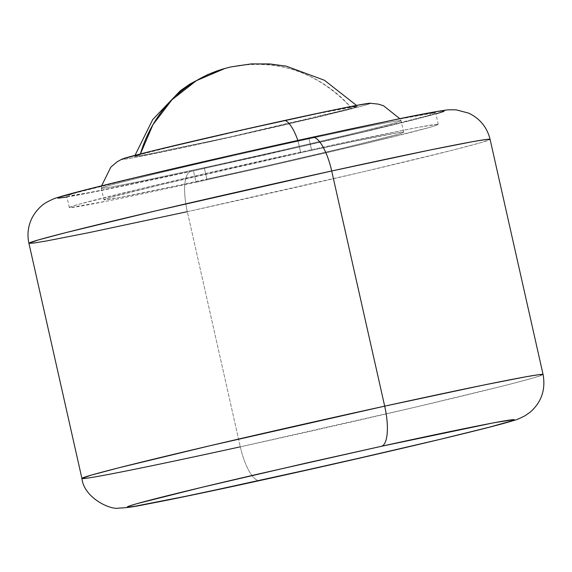 <?xml version="1.0" encoding="UTF-8"?>
<svg xmlns="http://www.w3.org/2000/svg" width="572" height="572" viewBox="0 0 572 572"><rect width="100%" height="100%" fill="white"/><g stroke="black" fill="none" stroke-linecap="round" stroke-linejoin="round"><path stroke-width="0.43" stroke-dasharray="2.86 2.15" d="M311.54 149.692A189.096 3.346 -12.7 0 1 438.259 124.396A189.096 3.346 -12.7 0 1 196.039 182.239L193.443 170.713A189.096 3.346 167.3 0 0 435.664 112.87A189.096 3.346 167.3 0 0 308.944 138.167L311.54 149.692L308.944 138.167L237.502 154.097L137.609 177.32L75.997 192.835L68.097 195.267L67.231 196.139L86.472 193.093L105.841 189.296L193.443 170.713L300.507 146.639L364.779 131.553L426.39 116.044L434.291 113.606L435.156 112.741L396.546 119.577L308.944 138.167A189.096 3.346 167.3 0 0 66.724 196.01A189.096 3.346 167.3 0 0 193.443 170.713L196.039 182.239A189.096 3.346 -12.7 0 1 69.319 207.536A189.096 3.346 -12.7 0 1 311.54 149.692L399.142 131.11L418.511 127.313L437.752 124.267L436.886 125.132L428.986 127.57L367.374 143.086L267.481 166.309L162.97 189.418L108.437 200.829L69.827 207.665L70.692 206.799L78.593 204.361L140.204 188.853L204.476 173.766L311.54 149.692M311.833 137.351L189.332 164.958C140.519 176.24 87.094 189.11 67.239 194.752C24.861 206.85 134.306 184.005 190.555 171.521A37.816 11.983 -102.4 0 0 187.316 211.669L240.311 446.825A37.816 11.983 -102.4 0 0 259.931 480.523A37.816 11.983 77.6 0 1 240.311 446.825L414.736 407.3L506.249 385.171L533.862 377.82L543.085 374.524A236.372 4.19 -12.7 0 1 240.311 446.825L187.316 211.669A236.372 4.19 167.3 0 0 490.09 139.361L480.866 142.657L453.253 150.007L361.74 172.143L187.316 211.669A37.816 11.983 77.6 0 1 190.555 171.521L313.056 143.915C361.869 132.64 415.293 119.762 435.149 114.121C477.527 102.03 368.082 124.875 311.833 137.351M28.922 243.293A236.372 4.19 167.3 0 0 187.316 211.669M81.918 478.457L86.694 478.228L99.564 476.104L141.398 467.91L240.311 446.825M435.9 113.914L370.456 130.409L265.565 154.797L155.827 179.057L98.57 191.041L66.96 197.054M204.268 167.66L206.864 179.186A153.639 2.724 -12.7 0 1 103.911 199.742A153.639 2.724 -12.7 0 1 300.715 152.745L298.119 141.22A153.639 2.724 167.3 0 0 101.308 188.217A153.639 2.724 167.3 0 0 204.268 167.66A153.639 2.724 -12.7 0 1 101.652 187.938A153.639 2.724 -12.7 0 1 298.119 141.22A153.639 2.724 -12.7 0 1 400.822 120.892A153.639 2.724 -12.7 0 1 204.268 167.66A153.639 2.724 167.3 0 0 401.072 120.663A153.639 2.724 167.3 0 0 298.119 141.22L300.715 152.745A153.639 2.724 -12.7 0 1 403.675 132.189A153.639 2.724 -12.7 0 1 206.864 179.186L204.268 167.66M122.48 158.916A127.642 2.259 167.3 0 0 207.014 142.364L134.813 157.479L126.012 159.037L121.822 159.531L122.408 158.945M231.453 66.831C278.021 58.33 318.111 72.122 351.73 108.215L228.006 137.48L141.327 155.67L134.67 156.449L140.262 154.554L140.44 153.932A131.481 124.689 74.3 0 0 140.262 154.554A114.121 2.023 -12.7 0 1 262.87 125.533A114.121 2.023 -12.7 0 1 357.314 106.278A114.121 2.023 -12.7 0 1 351.73 108.215A131.481 124.689 74.3 0 0 231.453 66.831A131.481 124.689 74.3 0 0 225.032 68.425L231.453 66.831M370.091 103.239L369.591 103.825L364.257 105.47L322.665 115.937L207.014 142.364A127.642 2.259 167.3 0 0 370.513 103.325M140.262 154.554L134.978 156.549L158.272 152.424L232.439 136.494L314.55 117.575L351.73 108.215L357.021 106.22L318.661 113.442L259.552 126.276L177.449 145.195L140.262 154.554M300.715 152.745L161.504 184.563L111.44 197.161L105.026 199.142L104.319 199.85L119.956 197.376L180.001 185.021L264.915 166.245L346.081 147.376L396.139 134.77L402.559 132.79L403.26 132.089L398.219 132.683L351.616 141.813L300.715 152.745M438.259 124.396L435.664 112.87M69.319 207.536L66.724 196.01M101.308 188.217L103.911 199.742M101.308 188.202L101.609 185.836M135.021 155.334L134.67 156.449M357.314 106.278L356.52 105.42M403.675 132.189L401.072 120.663L399.778 118.64"/><path stroke-width="0.86" d="M187.316 211.669L88.403 232.754L46.568 240.948L33.698 243.064L28.922 243.293L38.145 239.997L65.759 232.647L157.271 210.51L331.696 170.985A37.816 11.983 -102.4 0 0 312.076 137.294A37.816 11.983 77.6 0 1 331.696 170.985A236.372 4.19 167.3 0 0 28.922 243.293C27.027 234.549 28.057 226.112 32.011 217.982C37.716 207.336 45.202 203.046 46.775 202.188C51.98 199.485 55.513 197.955 57.364 197.605C65.744 194.938 81.331 190.812 104.118 185.214C153.918 172.901 239.568 153.167 312.047 137.301L403.618 117.861C423.058 113.914 436.729 111.397 444.644 110.317C446.496 109.824 450.4 109.681 456.363 109.895L468.683 113.134C479.915 118.526 487.058 127.263 490.09 139.361A236.372 4.19 167.3 0 0 331.696 170.985L384.691 406.149L331.696 170.985L430.609 149.9L472.443 141.706L485.313 139.589L490.09 139.361L543.085 374.524L538.309 374.746L525.439 376.869L483.605 385.063L384.691 406.149L210.267 445.674L118.754 467.81L91.141 475.153L81.918 478.457A236.372 4.19 -12.7 0 1 384.691 406.149A37.816 11.983 77.6 0 1 381.452 446.289A37.816 11.983 -102.4 0 0 384.691 406.149A236.372 4.19 -12.7 0 1 543.085 374.524C545.767 389.768 541.419 402.352 530.037 412.269L525.189 415.651C519.841 418.411 516.209 419.97 514.285 420.32C506.091 422.908 491.219 426.855 469.669 432.16C420.105 444.451 333.319 464.457 259.96 480.516L168.318 499.971C139.933 505.333 132.153 507.65 118.862 508.086C110.768 510.238 84.055 498.076 81.918 478.457A236.372 4.19 -12.7 0 0 240.311 446.825M260.174 480.459C203.925 492.942 94.48 515.787 136.858 503.689C156.714 498.048 210.138 485.178 258.952 473.895L381.452 446.289L306.442 463.02L201.551 487.401L136.858 503.689L128.564 506.249L127.656 507.157L134.17 506.392L194.394 494.587L335.185 463.735L440.082 439.346L489.41 427.17L513.07 420.506L513.978 419.591L493.772 422.787L381.452 446.289C437.702 433.812 547.147 410.968 504.769 423.065C484.913 428.7 431.488 441.577 382.675 452.852L260.174 480.459M66.96 197.054L58.029 198.219L58.937 197.311L82.604 190.648L131.925 178.464L236.822 154.082L346.553 129.815L403.818 117.839L437.837 111.426L444.351 110.653L443.443 111.569L435.9 113.914M297.905 140.598A35.457 11.233 -102.4 0 0 284.978 120.399A127.642 2.259 167.3 0 0 122.48 158.916M140.44 153.932L152.924 124.717L171.95 99.785L196.375 80.666L225.032 68.425A131.481 124.689 74.3 0 0 224.696 68.518A131.481 124.689 74.3 0 0 140.44 153.932M122.408 158.945L151.659 151.122L236.758 131.152L327.27 111.318L357.185 105.291L370.17 103.239M399.778 118.64L383.462 105.713L378.264 104.118L370.084 103.239A127.642 2.259 167.3 0 0 284.978 120.399A35.457 11.233 77.6 0 1 294.315 131.825M28.922 243.293L81.918 478.457M101.609 185.836L110.811 167.153L117.081 161.855L121.836 159.18M356.52 105.42L324.474 80.287L286.272 66.173L269.834 63.935L251.201 63.914L230.895 66.931L224.696 68.518L207.7 74.596L189.947 84.027L180.309 90.762L152.71 119.569L135.021 155.334"/></g></svg>
